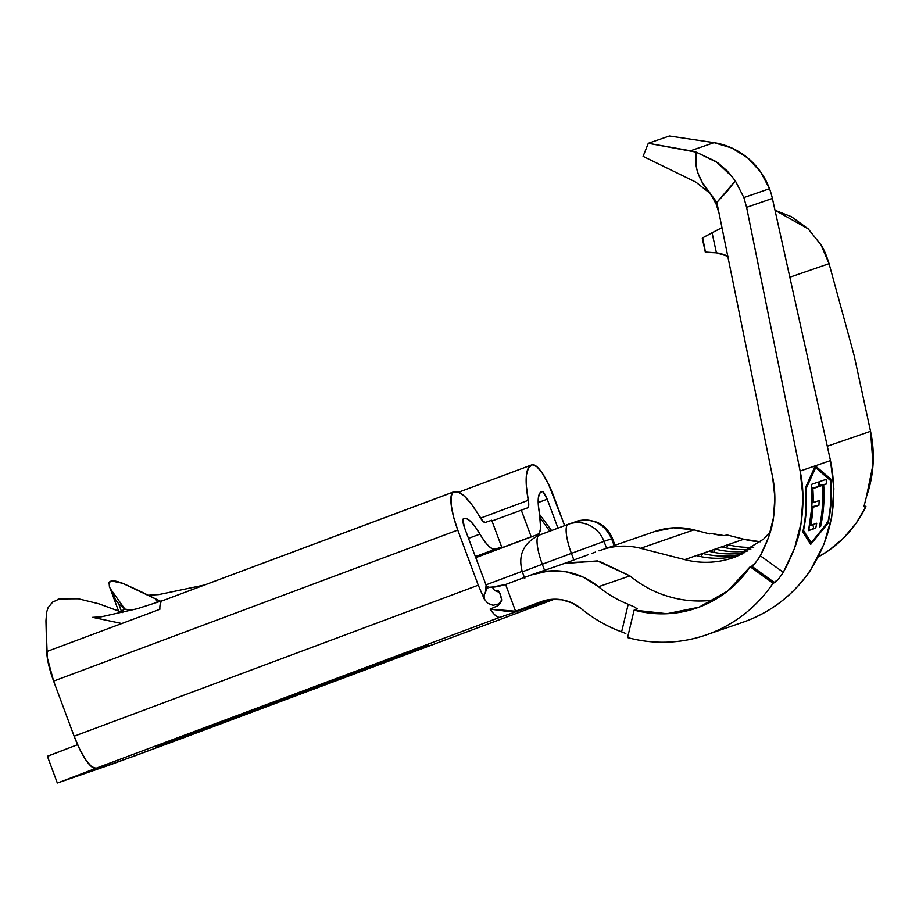 <?xml version="1.0" encoding="UTF-8"?>
<svg xmlns="http://www.w3.org/2000/svg" width="919" height="919" viewBox="0 0 919 919"><rect width="100%" height="100%" fill="white"/><g stroke="black" fill="none" stroke-linecap="round" stroke-linejoin="round"><path stroke-width="1.38" d="M811.144 568.964L810.765 569.906C793.809 594.742 771.248 612.18 743.069 622.209A140.814 136.334 -109 0 0 810.19 570.389L811.201 568.884C831.925 535.961 838.358 499.856 830.477 460.591L772.385 198.447A71.303 69.028 -109 0 0 769.513 188.717L760.633 171.91L747.79 158.011L731.88 148.028L714.052 142.652L690.502 150.785L696.177 152.14L696.005 165.11L697.532 172.358L702.38 182.571L716.843 202.41L772.603 477.018L719.06 213.3L716.154 204.133L716.843 202.41L716.154 204.133L711.49 195.609L716.154 204.133L719.06 213.3L716.843 202.41L735.326 180.836L743.873 197.562L769.513 188.717A71.303 69.028 -109 0 0 714.052 142.652L669.4 136.001L714.052 142.652L690.502 150.785L648.309 143.284L669.4 136.001L648.309 143.284L643.082 156.345L695.97 182.192L709.376 192.841L716.843 202.41L726.872 191.646L735.326 180.836L743.873 197.562L746.596 207.349L772.385 198.447A71.303 69.028 -109 0 0 769.513 188.717L743.873 197.562L746.596 207.349L772.385 198.447L830.477 460.591L800.139 471.068L746.596 207.349L800.139 471.068C803.597 486.921 803.907 504.313 801.058 523.244C799.45 536.949 793.534 553.307 783.31 572.319L778.324 579.349L773.063 583.209A140.814 136.334 71 0 1 705.918 635.018A140.814 136.334 71 0 1 627.574 637.568C641.106 641.232 654.81 642.749 668.71 642.117C682.61 641.496 696.062 638.751 709.054 633.892C722.058 629.033 734.017 622.278 744.93 613.639C755.843 604.989 765.217 594.846 773.063 583.209L750.157 566.736A112.302 108.718 71 0 1 696.613 608.056A112.302 108.718 71 0 1 634.133 610.101L637.108 608.516M830.443 480.465L815.704 467.668L805.974 488.908A140.814 136.334 71 0 1 803.516 530.47L811.282 542.692L827.985 522.026A140.814 136.334 -109 0 0 830.443 480.465L815.704 467.668L805.974 488.908A140.814 136.334 71 0 1 803.516 530.47L811.282 542.692L827.985 522.026A140.814 136.334 71 0 0 830.443 480.465M819.392 526.874A140.814 136.334 -109 0 0 822.448 485.347L819.61 486.323A140.814 136.334 -109 0 0 819.197 481.74L826.101 479.362A140.814 136.334 71 0 1 826.503 483.945L823.665 484.922A140.814 136.334 71 0 1 820.61 526.449L819.392 526.874L820.61 526.449A140.814 136.334 -109 0 0 823.665 484.922L826.503 483.945A140.814 136.334 -109 0 0 826.101 479.362L819.197 481.74A140.814 136.334 71 0 1 819.61 486.323L822.448 485.347A140.814 136.334 71 0 1 819.392 526.874M815.739 528.138L808.571 530.608A140.814 136.334 -109 0 0 811.224 484.497L818.392 482.015A140.814 136.334 71 0 1 818.795 486.611L812.844 488.655A140.814 136.334 71 0 1 813.177 502.601L819.128 500.545A140.814 136.334 71 0 1 818.932 505.266L812.982 507.311A140.814 136.334 71 0 1 810.788 525.3L816.738 523.244A140.814 136.334 71 0 1 815.739 528.138A140.814 136.334 -109 0 0 816.738 523.244L810.788 525.3A140.814 136.334 -109 0 0 812.982 507.311L818.932 505.266A140.814 136.334 -109 0 0 819.128 500.545L813.177 502.601A140.814 136.334 -109 0 0 812.844 488.655L818.795 486.611A140.814 136.334 -109 0 0 818.392 482.015L811.224 484.497L811.764 507.702L808.571 530.608L815.739 528.138M497.972 605.632L500.269 603.45L501.728 599.981L498.753 603.955L493.032 605.288L487.679 603.232L484.198 598.912C483.095 591.893 487.449 593.467 486.025 585.92L489.011 587.287L486.025 585.92L487.828 588.562L486.025 585.92L485.37 592.801L484.106 594.869L484.198 598.924L478.271 585.196L457.765 530.068L53.624 681.094L74.129 736.222A37.438 9.374 69.5 0 0 96.035 768.25L500.177 617.223L536.03 604.84L500.177 617.223C497.684 617.89 494.319 615.179 490.091 609.113C494.319 615.179 497.684 617.89 500.177 617.223L96.035 768.25L91.659 766.745L85.949 760.139L79.804 749.422L74.129 736.222L53.624 681.094L47.294 657.694L45.95 620.727L46.731 651.571L159.883 609.286C159.722 604.851 160.48 602.048 162.181 600.854L453.159 492.113L458.144 491.952L464.543 496.283L471.929 504.807L482.98 521.303L485.381 522.417L491.711 520.234L501.659 546.966L495.33 549.148L492.354 548.804L488.644 546.058L484.428 541.061L475.043 526.564L470.459 521.28L466.507 518.603L463.417 518.707L462.923 519.717L464.52 527.736L486.622 586.517L464.52 527.736A8.914 2.229 -110.5 0 1 463.417 518.707A46.341 11.602 -110.5 0 1 463.865 518.488A46.341 11.602 -110.5 0 1 479.936 534.111L468.483 538.385L479.936 534.111A44.56 11.154 -110.5 0 0 495.33 549.148L475.261 556.65L501.659 546.966L475.33 556.799L501.659 546.966L491.711 520.234L485.381 522.417A16.048 4.021 -110.5 0 1 479.844 517.006A74.864 18.736 -110.5 0 0 453.883 491.768L162.181 600.854C160.48 602.048 159.722 604.851 159.883 609.286L46.731 651.571A37.438 9.374 69.5 0 0 53.624 681.094L457.765 530.068L453.549 516.823L451.218 505.036L451.068 496.386L453.159 492.113A74.864 18.736 -110.5 0 1 453.883 491.768M492.251 587.069L505.622 584.495C499.051 586.414 494.594 587.275 492.251 587.069L489.011 587.287L492.251 587.069L494.583 590.515L498.466 590.928L499.545 592.364L501.728 599.981L497.742 605.782L490.091 609.113L515.57 611.215L549.125 599.636L515.237 611.342L506.093 611.238L490.091 609.113L492.239 608.309M155.437 746.871L428.713 645.345L155.437 746.871M121.113 610.411L118.54 603.507L121.113 610.411M78.333 598.774L98.804 603.794L122.744 612.571L98.804 603.794L78.333 598.774L59.413 598.924L52.337 602.278L48.087 607.677L46.731 611.859L45.95 620.727L46.731 611.859M528.287 500.281A74.864 18.736 -110.5 0 1 531.481 464.991A74.864 18.736 -110.5 0 1 532.492 464.727A37.438 9.374 -110.5 0 1 553.95 496.869L564.657 525.634L548.471 484.06L542.509 473.515L536.914 466.749L532.492 464.727L528.54 467.656L526.449 474.905L526.357 486.025L528.287 500.281A16.048 4.021 -110.5 0 1 527.598 507.851A16.048 4.021 -110.5 0 1 527.575 507.851L528.701 505.519L528.287 500.281L480.534 518.132L528.287 500.281M491.987 520.97L527.575 507.851L491.987 520.97M475.605 557.546L531.182 536.765L521.245 510.034L531.182 536.765L475.605 557.546M475.663 557.695L537.569 534.559A44.56 11.154 -110.5 0 1 537.512 534.582L539.591 532.503L540.636 528.115L539.487 513.549A44.56 11.154 -110.5 0 1 537.581 534.559M542.095 491.539L540.889 491.987L542.095 491.539A8.914 2.229 -110.5 0 1 547.207 499.189L538.178 502.567L547.207 499.189L543.152 492.021L542.095 491.539L539.648 493.354L538.35 497.845L538.293 504.726L539.487 513.549A46.341 11.602 -110.5 0 1 541.463 491.699A46.341 11.602 -110.5 0 1 542.095 491.539M501.728 599.981L498.753 603.955L493.032 605.288L487.679 603.232L484.198 598.912L478.271 585.196L74.129 736.222L478.271 585.196L457.765 530.068A37.438 9.374 -110.5 0 1 453.159 492.113L162.181 600.854M538.212 604.139L536.03 604.84L538.212 604.139A28.523 27.616 -109 0 0 541.314 602.749A28.523 27.616 71 0 1 538.212 604.139L542.784 602.519L538.212 604.139M174.507 741.162L111.314 764.401L59 782.46L96.035 768.25L59 782.46L135.242 755.728L554.364 599.211L174.507 741.162A37.438 9.374 69.5 0 0 174.564 741.139A37.438 9.374 69.5 0 0 174.621 741.116M552.066 599.314L542.784 602.519L552.066 599.314M485.852 584.909L522.141 571.354L485.852 584.909M557.971 528.138L547.207 499.189L557.971 528.138M49.063 755.728L77.587 744.7L47.386 756.268L57.323 782.999M48.087 607.677L52.842 601.899M57.84 599.395L59.482 598.901M120.378 611.629L124.869 609.079L131.854 610.227M109.878 581.566L111.475 580.946C113.623 580.532 117.391 581.325 122.767 583.347L155.633 598.947L157.597 602.404L155.633 598.947L160.618 601.348L138.08 590.239L122.767 583.347L111.452 580.946M109.016 582.657L109.464 586.483M118.494 610.871L110.154 588.436L124.869 609.079C119.746 605.139 116.46 601.658 114.99 598.625L110.085 588.263M124.869 609.079L131.325 610.365M111.475 580.946L108.982 582.738M581.417 608.78L572.238 603.013L561.968 599.808L551.297 599.372L542.83 601.083L515.57 611.215L505.622 584.495L515.57 611.215L540.912 601.75A42.779 41.412 71 0 1 541.865 601.405A42.779 41.412 71 0 1 581.417 608.78A140.814 136.334 71 0 0 621.612 631.881L628.205 604.277A112.302 108.718 71 0 1 598.487 586.736L629.917 575.891L599.326 561.279L566.885 562.669M551.457 599.36L542.784 602.519A28.523 24.503 -109.8 0 0 546.116 600.911A28.523 24.503 70.2 0 1 542.784 602.519L551.457 599.36M562.405 564.163L534.203 573.904L562.405 564.163M628.343 604.323L628.205 604.277A112.302 108.718 71 0 1 598.487 586.736L583.174 577.121L566.058 571.779L548.264 571.067L530.975 575.018A71.303 69.028 71 0 1 532.561 574.444A71.303 69.028 71 0 1 598.487 586.736L629.917 575.891C641.071 584.989 653.03 591.572 665.77 595.638A112.302 108.718 -109 0 0 714.58 599.912A112.302 108.718 -109 0 1 665.77 595.638C653.03 591.572 641.071 584.989 629.917 575.891L597.339 560.9L564.036 563.577L532.561 574.444M530.975 575.018L505.622 584.495L530.975 575.018M625.816 633.513L621.612 631.881L628.205 604.277L635.431 607.39M810.535 570.079L824.021 544.071L831.706 517.018L833.889 488.782L830.477 460.591L800.139 471.068L802.988 497.099L801.058 523.244L794.43 548.609L783.31 572.319L778.324 579.349L774.625 582.669L751.719 566.196L750.157 566.736L751.719 566.196L774.625 582.669L773.063 583.209L750.157 566.736L727.722 591.009L699.118 607.16L666.941 613.72L634.133 610.101L627.574 637.568L634.133 610.101L636.878 609.148L635.523 607.436M755.475 562.807L753.224 565.162M751.719 566.196L755.407 562.887L760.312 555.788L783.31 572.319L760.312 555.788L768.617 537.247L773.522 517.5L774.866 497.213L772.603 477.018C775.28 489.345 775.59 502.842 773.522 517.5C772.282 528.368 767.882 541.13 760.312 555.788L757.911 559.637M735.326 180.836L727.239 170.957L717.796 162.766L696.177 152.14C693.879 165.546 698.279 179.113 709.376 192.841L695.97 182.192L643.082 156.345L648.309 143.284L696.177 152.14L716.085 161.56L732.753 177.321M805.435 487.771L815.314 465.83L830.742 479.04A140.814 136.334 71 0 1 828.145 523.118L810.673 544.439L802.838 531.86A140.814 136.334 -109 0 0 805.435 487.771A140.814 136.334 71 0 1 802.838 531.86L810.673 544.439L828.145 523.118L826.457 522.704L828.145 523.118A140.814 136.334 71 0 0 830.742 479.04L815.314 465.83L805.435 487.771M770.329 531.848L763.655 539.051L733.224 557.718A89.12 86.283 71 0 0 736.108 556.661A89.12 86.283 71 0 1 733.799 557.511A89.12 86.283 71 0 1 684.712 559.614L640.566 548.287A71.303 69.028 -109 0 0 605.093 548.758L599.004 550.826M595.478 552.089L591.514 553.525M810.765 569.906L810.19 570.389A140.814 136.334 71 0 1 741.415 622.76M606.574 548.241L604.013 541.371A28.523 27.616 -109 0 0 568.838 524.083A28.523 27.616 71 0 1 604.013 541.371L612.479 538.477L611.606 538.752L614.168 545.622L611.606 538.752L604.013 541.371L606.574 548.241L614.168 545.622L605.093 548.746A71.303 69.028 71 0 1 640.566 548.287L693.937 529.861A71.303 69.028 -109 0 0 655.132 531.389L614.122 545.541M870.546 431.298L854.084 355.297L829.076 263.661L789.835 277.205L829.076 263.661C826.365 255.022 823.7 248.785 821.058 244.925L808.18 228.854L775.004 210.267L791.512 216.758L808.18 228.854L821.058 244.925L829.076 263.661L854.084 355.297L870.546 431.298L827.295 446.22L870.546 431.298L873.05 464.359L866.456 496.639A117.643 113.899 -109 0 0 870.546 431.298M702.403 238.09L704.069 237.045L702.736 238.136L705.505 252.311L716.418 252.805A42.779 41.412 71 0 1 727.756 256.16M733.638 557.569L733.224 557.718A89.12 86.283 71 0 1 684.712 559.614L702.633 553.422L701.208 556.719L702.633 553.422A89.12 86.283 -109 0 0 741.978 554.111A89.12 86.283 71 0 1 702.633 553.422L715.292 549.057L713.868 552.342L715.292 549.057A89.12 86.283 -109 0 0 747.951 550.952A89.12 86.283 71 0 1 715.292 549.057L727.951 544.691L726.527 547.977L727.951 544.691A89.12 86.283 -109 0 0 753.718 547.242A89.12 86.283 71 0 1 727.951 544.691L743.77 539.223A89.12 86.283 -109 0 0 760.656 541.796L743.77 539.223L727.274 534.996L723.988 535.593L711.249 533.422L709.767 533.928L693.937 529.861L640.566 548.287L684.712 559.614L696.315 555.604A89.12 86.283 -109 0 0 738.933 555.501A89.12 86.283 71 0 1 696.315 555.604L708.963 551.239A89.12 86.283 -109 0 0 744.987 552.595A89.12 86.283 71 0 1 708.963 551.239L721.622 546.874A89.12 86.283 -109 0 0 750.857 549.16A89.12 86.283 71 0 1 721.622 546.874L743.77 539.223L727.274 534.996L726.01 535.432A12.475 1.677 -167.3 0 1 711.249 533.422L709.767 533.928L693.937 529.861L673.524 527.816L654.937 531.446M864.676 506.989L863.975 506.622L865.939 506.553L863.929 505.507L865.939 506.553L856.129 523.244L843.688 537.96L828.995 550.286L818.14 557.006A117.643 113.899 -109 0 0 865.939 506.553L863.952 506.541L866.456 496.639M705.746 252.07L716.418 252.805L712.076 232.748L704.069 237.045L721.966 227.659L712.076 232.748L716.418 252.805L728.675 256.596M501.096 596.902L500.154 593.72M499.591 592.433L494.525 590.492M571.4 553.364L542.302 564.243L544.553 570.308L542.302 564.243L571.4 553.364L573.87 560.004L571.4 553.364L604.013 541.371L571.4 553.364A28.523 7.134 -110.5 0 1 568.172 524.324A28.523 7.134 69.5 0 0 571.4 553.364M614.168 545.622L614.995 545.289L612.479 538.477C605.793 523.451 593.777 517.776 576.443 521.464L568.838 524.083A28.523 27.616 -109 0 0 568.206 524.312A28.523 7.134 69.5 0 0 568.172 524.324A28.523 7.134 -110.5 0 1 568.183 524.312M611.606 538.752A28.523 27.616 -109 0 0 576.443 521.464L575.799 521.682C592.1 517.397 604.036 523.083 611.606 538.752M539.108 535.18A28.523 7.134 69.5 0 0 539.074 535.203A28.523 7.134 69.5 0 0 542.302 564.243L522.325 571.848L542.302 564.243A28.523 7.134 -110.5 0 1 539.074 535.203A28.523 7.134 -110.5 0 1 539.108 535.18L568.126 524.335M523.152 571.492A28.523 27.616 71 0 0 523.187 571.584L522.325 571.848L524.806 578.533M540.211 603.174A28.523 27.616 71 0 1 537.374 604.426A28.523 27.616 -109 0 0 540.211 603.174M537.787 604.128A28.523 28.5 -121.6 0 1 536.03 604.84A28.523 28.5 58.4 0 0 537.787 604.128M814.797 467.105L815.544 467.702L814.797 467.105M829.018 479.178L830.742 479.04L829.018 479.178M810.34 542.336L809.823 542.934L810.34 542.336M809.639 542.072L802.896 531.573L809.639 542.072L811.282 542.692L809.639 542.072M814.016 468.001L815.704 467.668L814.016 468.001M819.541 485.439L826.503 483.945L819.541 485.439M819.564 485.806L823.665 484.922L819.564 485.806M819.426 526.702L820.61 526.449L819.426 526.702M811.557 488.15L818.795 486.611L811.557 488.15M811.615 488.919L812.844 488.655L811.615 488.919M811.959 502.865L813.177 502.601L811.959 502.865M811.81 506.783L818.932 505.266L811.81 506.783M811.776 507.575L812.982 507.311L811.776 507.575M809.605 525.553L810.788 525.3L809.605 525.553M812.878 524.588L813.752 528.563L808.64 530.32L813.752 528.563L812.878 524.588M515.237 611.342L518.259 610.296M496.708 586.529L504.818 584.783M162.904 600.509L137.345 608.7L101.412 616.787L92.337 617.384M94.427 617.729L121.813 623.507M531.481 464.991L458.707 492.182M174.564 741.139L554.364 599.211M204.271 585.058L158.826 594.582L148.177 595.248M160.756 601.302L155.3 598.786M109.2 585.84L110.142 588.424M743.046 622.209L705.918 635.018M564.002 563.588L588.183 554.731M551.572 530.527L539.671 514.583M528.046 498.96L527.586 500.545M540.2 517.983L549.769 531.205M702.288 238.216L705.332 252.277M522.325 571.848C517.753 555.306 523.336 543.095 539.074 535.203L568.838 524.083M537.833 604.105L549.711 599.556"/></g></svg>
